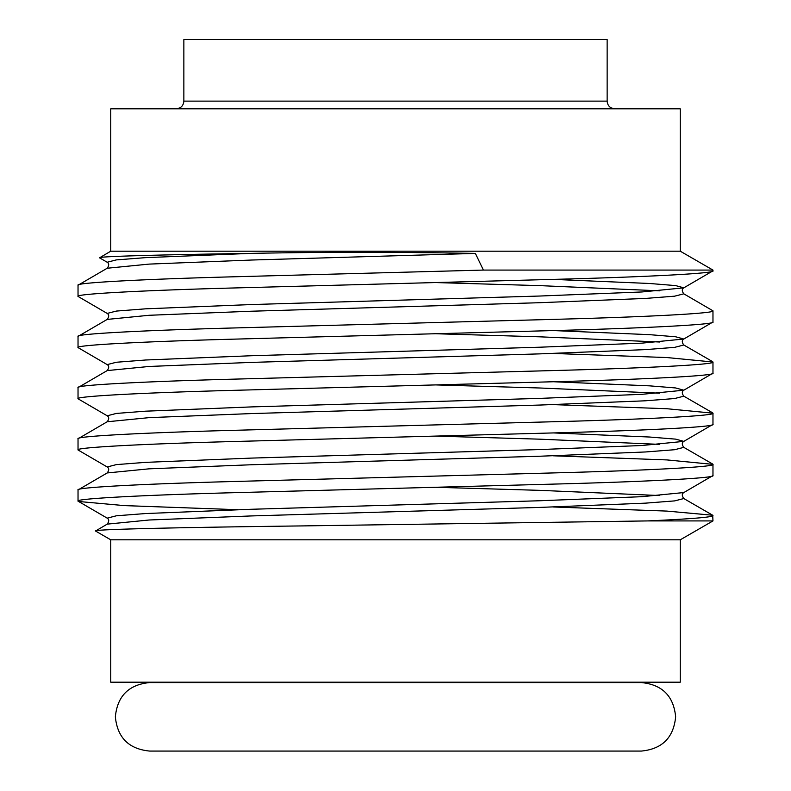 <?xml version="1.0" encoding="UTF-8"?>
<svg xmlns="http://www.w3.org/2000/svg" width="791" height="791" viewBox="0 0 791 791"><rect width="100%" height="100%" fill="white"/><g stroke="black" fill="none" stroke-linecap="round" stroke-linejoin="round"><path stroke-width="1.19" d="M607.142 101.119L607.142 39.55L183.858 39.55L183.858 101.119L607.142 101.119C607.557 105.747 610.128 108.318 614.844 108.812M176.156 682.188A7.692 7.692 0 0 1 178.558 682.574M614.844 682.188A7.692 7.692 0 0 0 612.442 682.574M110.74 251.192L680.26 251.192L680.26 108.812L110.74 108.812L110.74 251.192L99.537 257.826L107.19 262.246L116.287 259.903L145.158 257.668L249.897 253.417C160.276 254.722 100.862 256.403 99.537 257.668M680.26 251.192L712.968 270.077L483.39 270.077L236.766 276.712C142.657 279.154 74.898 282.792 78.032 285.235L78.032 296.427C74.898 293.985 142.657 290.337 236.766 287.894L554.234 279.361C648.343 276.919 716.102 273.281 712.968 270.838L683.81 287.835L675.652 285.6L649.599 283.485L553.482 279.391M483.39 270.077L475.401 253.417L251.192 260.041L149.123 264.105L107.19 268.238L78.032 285.235M712.968 270.077L712.968 270.838M78.032 336.412L107.19 319.416L149.123 315.283L251.192 311.229L539.808 302.696L645.446 298.425L674.614 296.18L683.81 293.827L712.968 310.823C716.102 313.276 648.343 316.914 554.234 319.356L236.766 327.889C142.657 330.331 74.898 333.97 78.032 336.412L78.032 347.605C74.898 345.163 142.657 341.524 236.766 339.072L554.234 330.549C648.343 328.097 716.102 324.458 712.968 322.016L683.81 339.023L675.652 336.778L649.599 334.662L553.482 330.569M712.968 310.823L712.968 322.016M553.482 353.458L666.882 357.552L712.968 362.011C716.102 364.453 648.343 368.092 554.234 370.534L236.766 379.067C142.657 381.509 74.898 385.148 78.032 387.6L78.032 398.783C74.898 396.34 142.657 392.702 236.766 390.26L554.234 381.727C648.343 379.285 716.102 375.636 712.968 373.194L683.81 390.2L675.652 387.956L649.599 385.85L553.482 381.746M712.701 361.695L683.81 345.005L674.614 347.368L645.446 349.612L539.808 353.874L251.192 362.407L149.123 366.46L107.19 370.593L78.032 387.6M712.968 362.011L712.968 373.194M553.482 404.636L666.882 408.729L712.968 413.189C716.102 415.631 648.343 419.27 554.234 421.712L236.766 430.245C142.657 432.687 74.898 436.335 78.032 438.778L78.032 449.97C74.898 447.518 142.657 443.88 236.766 441.437L554.234 432.904C648.343 430.462 716.102 426.824 712.968 424.371L683.81 441.378L675.652 439.134L649.599 437.028L553.482 432.924M712.701 412.882L683.81 396.182L674.614 398.545L645.446 400.79L539.808 405.051L251.192 413.584L149.123 417.638L107.19 421.771L78.032 438.778M712.968 413.189L712.968 424.371M553.482 455.814L666.882 459.917L712.968 464.366C716.102 466.809 648.343 470.447 554.234 472.899L236.766 481.422C142.657 483.874 74.898 487.513 78.032 489.955L78.032 501.148C74.898 498.706 142.657 495.057 236.766 492.615L554.234 484.082C648.343 481.64 716.102 478.001 712.968 475.559L683.81 492.556L641.877 496.689L539.808 500.752L251.192 509.275L145.554 513.547L116.386 515.791L107.19 518.145L78.032 501.148M712.701 464.06L683.81 447.36L674.614 449.723L645.446 451.968L539.808 456.229L251.192 464.762L149.123 468.826L107.19 472.949L78.032 489.955M712.968 464.366L712.968 475.559M107.19 319.416C109.198 316.687 109.198 314.689 107.19 313.424L78.032 296.427M107.19 370.593C109.198 367.864 109.198 365.867 107.19 364.611L78.032 347.605M107.19 421.771C109.198 419.042 109.198 417.055 107.19 415.789L78.032 398.783M107.19 472.949C109.198 470.23 109.198 468.232 107.19 466.967L78.032 449.97M553.482 506.991L666.882 511.095L712.701 515.238L712.968 520.923L647.483 520.923L301.43 525.926C178.726 527.439 90.836 529.387 95.543 531.028L107.19 524.136L149.123 520.003L251.192 515.94L539.808 507.417L645.446 503.145L674.614 500.901L683.81 498.548C681.802 495.819 681.802 493.821 683.81 492.556M237.518 509.691L124.118 505.597L78.299 501.454M680.26 539.808L110.74 539.808L110.74 682.188L680.26 682.188L680.26 539.808L712.968 520.923M183.858 751.064L607.142 751.064M475.401 253.417C396.588 251.943 321.413 251.943 249.897 253.417M110.74 539.808L95.543 531.028M712.968 515.544C713.007 517.166 691.186 518.955 647.483 520.923M107.19 466.967L116.386 464.604L145.554 462.359L251.192 458.098L539.808 449.565L641.877 445.511L683.81 441.378C681.802 442.644 681.802 444.641 683.81 447.36M107.19 415.789L116.386 413.426L145.554 411.182L251.192 406.92L539.808 398.387L641.877 394.333L683.81 390.2C681.802 391.466 681.802 393.453 683.81 396.182M107.19 364.611L116.386 362.248L145.554 360.004L251.192 355.742L539.808 347.209L641.877 343.146L683.81 339.023C681.802 340.278 681.802 342.276 683.81 345.005M107.19 313.424L116.386 311.071L145.554 308.826L251.192 304.555L539.808 296.032L641.877 291.968L683.81 287.835C681.802 289.101 681.802 291.098 683.81 293.827M659.714 495.552L539.808 490.351L435.594 487.276M659.714 444.374L539.808 439.173L435.594 436.098M659.714 393.186L539.808 387.995L435.594 384.91M659.714 342.009L539.808 336.818L435.594 333.733M659.714 290.831L539.808 285.63L435.594 282.555M115.357 716.814C117.384 696.011 128.804 684.601 149.608 682.574L641.392 682.574C662.196 684.601 673.616 696.011 675.643 716.814C673.616 737.617 662.196 749.037 641.392 751.064L149.608 751.064C128.804 749.037 117.384 737.617 115.357 716.814M166.436 751.064L149.608 751.064M183.858 101.119C183.443 105.747 180.872 108.318 176.156 108.812M107.19 524.136C109.198 521.407 109.198 519.41 107.19 518.145M107.19 268.238C109.198 265.509 109.198 263.512 107.19 262.246M712.701 515.238L683.81 498.548"/></g></svg>
